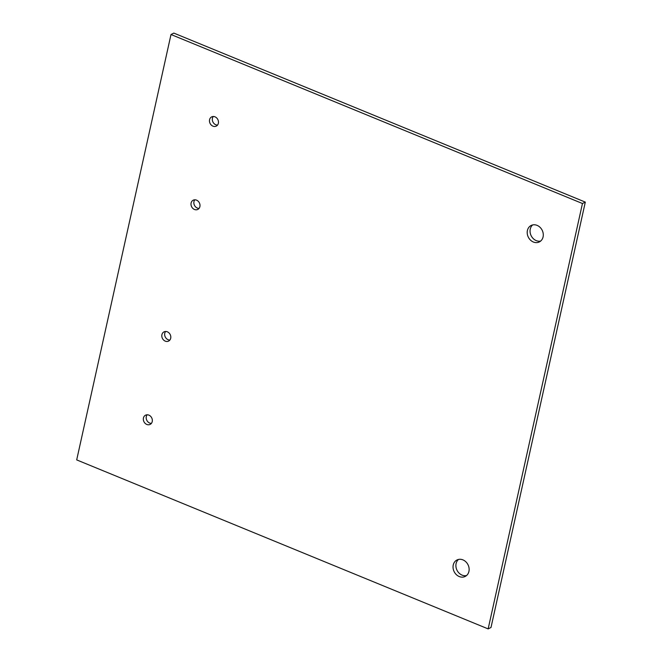 <?xml version="1.0" encoding="UTF-8"?>
<svg xmlns="http://www.w3.org/2000/svg" width="662" height="662" viewBox="0 0 662 662"><rect width="100%" height="100%" fill="white"/><g stroke="black" fill="none" stroke-linecap="round" stroke-linejoin="round"><path stroke-width="0.99" d="M543.08 236.913A9.202 7.745 63.6 0 1 539.34 241.936A9.202 7.745 63.6 0 1 528.309 237.137A9.202 7.745 63.6 0 1 531.156 225.461A9.202 7.745 63.6 0 1 540.018 227.298A9.202 7.745 63.6 0 1 543.08 236.913M532.67 224.923A9.202 7.745 -116.4 0 0 531.164 235.73A9.202 7.745 -116.4 0 0 540.672 241.059M468.928 571.43A9.202 7.745 63.6 0 1 465.179 576.453A9.202 7.745 63.6 0 1 454.149 571.654A9.202 7.745 63.6 0 1 456.995 559.969A9.202 7.745 63.6 0 1 465.858 561.806A9.202 7.745 63.6 0 1 468.928 571.43M458.509 559.44A9.202 7.745 -116.4 0 0 457.003 570.239A9.202 7.745 -116.4 0 0 466.52 575.568M218.361 123.297A5.155 4.336 63.6 0 1 216.259 126.111A5.155 4.336 63.6 0 1 210.086 123.422A5.155 4.336 63.6 0 1 211.675 116.884A5.155 4.336 63.6 0 1 216.64 117.91A5.155 4.336 63.6 0 1 218.361 123.297M213.263 116.495A5.155 4.336 -116.4 0 0 212.932 122.007A5.155 4.336 -116.4 0 0 217.525 125.085M199.891 206.61A5.155 4.336 63.6 0 1 197.789 209.424A5.155 4.336 63.6 0 1 191.616 206.734A5.155 4.336 63.6 0 1 193.205 200.189A5.155 4.336 63.6 0 1 198.17 201.223A5.155 4.336 63.6 0 1 199.891 206.61M194.793 199.808A5.155 4.336 -116.4 0 0 194.463 205.319A5.155 4.336 -116.4 0 0 199.055 208.389M170.697 338.282A5.155 4.336 63.6 0 1 168.595 341.096A5.155 4.336 63.6 0 1 162.422 338.406A5.155 4.336 63.6 0 1 164.019 331.861A5.155 4.336 63.6 0 1 168.984 332.895A5.155 4.336 63.6 0 1 170.697 338.282M165.599 331.48A5.155 4.336 -116.4 0 0 165.277 336.991A5.155 4.336 -116.4 0 0 169.861 340.061M152.227 421.595A5.155 4.336 63.6 0 1 150.125 424.408A5.155 4.336 63.6 0 1 143.952 421.719A5.155 4.336 63.6 0 1 145.549 415.173A5.155 4.336 63.6 0 1 150.514 416.208A5.155 4.336 63.6 0 1 152.227 421.595M147.13 414.793A5.155 4.336 -116.4 0 0 146.807 420.304A5.155 4.336 -116.4 0 0 151.391 423.374M488.151 628.9L76.693 459.9L171.003 34.515L582.452 203.515L488.151 628.9L490.997 627.485L585.307 202.1L582.452 203.515M585.307 202.1L173.849 33.1L171.003 34.515"/></g></svg>
